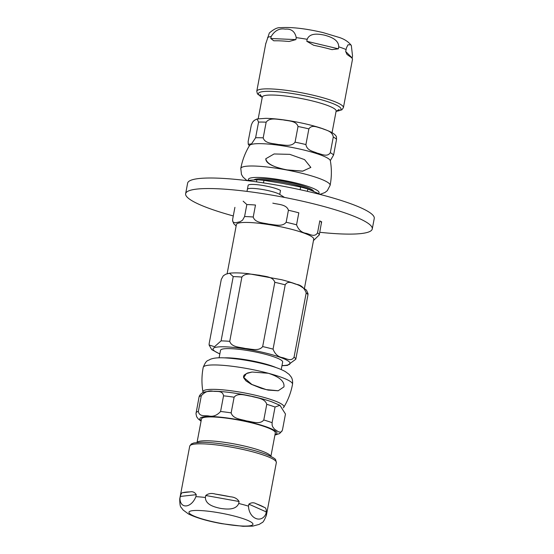 <?xml version="1.0" encoding="UTF-8"?>
<svg xmlns="http://www.w3.org/2000/svg" width="554" height="554" viewBox="0 0 554 554"><rect width="100%" height="100%" fill="white"/><g stroke="black" fill="none" stroke-linecap="round" stroke-linejoin="round"><path stroke-width="0.83" d="M196.878 442.473L197.598 441.995A37.582 5.817 10.7 0 1 197.736 441.905A37.582 5.817 10.7 0 1 235.332 444.135A37.582 5.817 10.7 0 1 270.539 455.776L271.031 456.482M197.058 442.348L201.476 418.962A37.582 5.817 10.7 0 1 202.238 418.069A37.582 5.817 10.7 0 1 242.735 420.867A37.582 5.817 10.7 0 1 275.324 432.916L270.906 456.309M275.054 407.038L272.097 422.709L272.111 425.043L272.665 426.76L274.452 429.149L278.524 431.878L280.712 432.162L281.716 431.49L282.512 429.696L285.469 414.025L279.909 405.272L275.054 407.038A44.091 6.821 -169.3 0 0 266.758 404.316C264.992 398.188 256.488 397.917 251.287 396.249C245.893 395.611 237.964 392.308 234.12 397.211A44.091 6.821 -169.3 0 0 223.539 395.819C222.673 390.293 216.794 391.782 213.283 391.249C208.92 390.231 204.932 391.713 201.317 395.701A44.091 6.821 -169.3 0 0 199.045 397.031L199.385 395.951C200.804 393.548 202.909 392.17 205.707 391.81C209.052 391.186 213.574 391.062 219.273 391.443C226.531 391.92 234.633 392.98 243.573 394.635C254.459 396.678 263.815 399.053 271.626 401.754L279.909 405.272M234.12 397.211L231.157 412.882C232.922 419.011 241.419 419.281 246.62 420.95C252.022 421.587 259.944 424.897 263.794 419.987L266.758 404.316M201.317 395.701L198.36 411.38C199.225 416.906 205.105 415.41 208.616 415.95C212.978 416.968 216.967 415.479 220.582 411.49L223.539 395.819M201.067 421.116L198.443 419.143L196.649 416.753L195.984 413.727L199.045 397.031M332.054 132.697L336.146 111.022A37.582 5.817 -169.3 0 0 313.245 101.16A37.582 5.817 -169.3 0 0 272.18 95.032A37.582 5.817 -169.3 0 0 262.298 97.068L258.206 118.743M330.322 152.696L333.286 137.025C332.227 130.813 325.8 130.28 321.936 128.445C317.871 127.642 312.02 124.075 308.876 128.888L305.919 144.566C306.971 150.778 313.405 151.311 317.269 153.146C321.327 153.95 327.185 157.516 330.322 152.696A44.091 6.821 10.7 0 1 333.591 155.002L330.316 160.618M257.077 118.951L254.189 120.44L252.562 122.226L251.343 124.92L248.137 141.589L248.261 144.255L251.523 143.915L255.602 137.766L258.566 122.095L257.077 118.951L265.878 118.341C274.285 118.521 284.347 119.706 296.071 121.908C305.801 123.764 314.319 125.903 321.625 128.313C332.358 132.122 334.921 134.047 336.423 136.672L336.548 139.331L333.591 155.002M295.067 142.163L298.024 126.492C296.328 120.606 288.018 121.042 282.942 119.823C277.672 119.643 269.937 117.039 266.155 122.185L263.192 137.856C264.888 143.742 273.198 143.306 278.274 144.525C283.551 144.705 291.286 147.309 295.067 142.163A44.091 6.821 10.7 0 1 305.919 144.566M336.243 111.354L341.866 109.831L343.418 107.621L352.51 59.216A44.091 6.821 -169.3 0 0 349.574 56.293L346.984 54.417L345.689 51.508L346.458 47.873L347.988 44.798L350.793 44.819L351.326 45.463L352.531 55.961L352.102 58.309M351.326 45.463C348.611 41.917 344.733 39.299 339.685 37.596L323.051 32.589C305.621 28.531 291.383 26.904 280.352 27.7C277.547 27.34 273.87 29.106 269.327 33.011L265.844 43.517M270.781 38.503L271.155 36.522C274.77 30.553 279.451 28.095 285.199 29.147C291.252 28.614 294.929 31.446 296.245 37.637L295.871 39.611L289.146 41.46L286.771 41.294A44.091 6.821 -169.3 0 0 275.373 40.795L273.752 40.781L270.781 38.503L295.871 39.611M338.729 46.841L338.356 48.814L331.984 49.631L330.108 49.147A44.091 6.821 -169.3 0 0 315.773 45.719L313.626 45.248L306.798 41.28L307.172 39.299C309.859 32.534 318.737 33.995 324.45 35.137C330.08 36.703 338.723 39.431 338.729 46.841A44.091 6.821 -169.3 0 1 346.063 49.528M266.273 511.917L265.899 513.897C261.239 523.911 248.947 518.426 248.497 506.134L248.871 504.161C251.308 502.443 253.815 502.333 256.391 503.842A44.091 6.821 10.7 0 1 264.3 507.367C265.747 507.658 266.405 509.174 266.273 511.917L248.871 504.161M239.093 501.509L238.719 503.482C235.956 510.31 226.579 509.278 220.554 508.406C214.606 507.118 205.472 504.819 205.389 497.478L205.763 495.498C208.38 493.427 211.552 492.949 215.284 494.064A44.091 6.821 10.7 0 1 230.429 496.793C234.404 497.07 237.292 498.642 239.093 501.509L205.763 495.498M196.261 494.68L195.887 496.654C191.449 508.066 180.189 509.306 179.96 498.406L180.334 496.432C180.95 493.773 181.781 492.527 182.834 492.686A44.091 6.821 10.7 0 1 190.07 491.89C192.709 491.322 194.773 492.257 196.261 494.68L180.334 496.432M265.816 158.735C266.543 163.562 273.628 167.287 287.083 169.898L302.837 171.11L310.836 167.405L304.568 159.614L289.777 154.358L274.105 153.964L265.816 158.735M310.829 167.44L302.526 171.2L287.069 169.96C277.512 167.883 265.775 164.642 265.802 158.804L265.83 158.659M283.932 386.893C284.708 381.415 279.5 376.879 268.316 373.278L252.056 372.025L246.322 373.597L243.774 377.496L251.848 384.448L266.19 389.601L278.212 390.757L283.932 386.893M278.108 390.771L268.178 390.099L261.329 388.333L251.308 384.303L245.941 380.833L243.608 377.683L243.566 376.249L244.231 375.01L247.583 373.008L251.966 372.039M257.942 179.808A31.613 4.889 10.7 0 1 264.258 179.898A31.613 4.889 10.7 0 1 278.607 181.539A31.613 4.889 10.7 0 1 304.104 187.425A31.613 4.889 10.7 0 1 311.937 190.59M276.231 367.648A31.613 4.889 -169.3 0 0 244.965 359.594A31.613 4.889 -169.3 0 0 224.46 357.863M219.1 357.822L220.52 350.322A31.613 4.889 10.7 0 1 252.486 351.381A31.613 4.889 10.7 0 1 282.644 362.06L281.224 369.566M313.467 240.554L319.291 234.91L321.625 221.614M243.151 201.178L246.842 204.564L244.577 216.552L242.604 220.125L240.124 221.718L235.464 222.805L233.386 222.279L232.715 221.295L232.645 219.342L234.91 207.355M272.81 203.138C278.06 204.509 286.633 204.301 288.419 210.271L286.155 222.258C282.284 227.32 274.285 224.488 268.835 224.155C263.593 222.791 255.013 222.992 253.226 217.023L255.491 205.042A44.091 6.821 10.7 0 0 246.842 204.564M321.555 222.923A44.091 6.821 10.7 0 0 319.81 220.838L317.546 232.825C314.7 237.652 309.7 234.113 306.196 233.331C301.708 232.687 298.495 229.848 296.549 224.813L298.821 212.826A44.091 6.821 10.7 0 0 288.419 210.271M287.346 365.432L295.801 359.234L307.948 294.957L308.01 293.655L306.424 290.074L299.783 285.684C295.24 283.655 289.195 281.667 281.647 279.728L248.372 273.676C240.381 272.81 234.1 272.658 229.536 273.219L233.227 276.605L221.088 340.876L214.523 346.721L209.087 344.969L209.149 343.66L221.295 279.389L223.269 275.816L225.748 274.23L229.536 273.219M241.883 277.076C245.754 272.014 253.753 274.846 259.196 275.179C264.445 276.543 273.018 276.342 274.812 282.311L262.665 346.582C258.794 351.645 250.789 348.812 245.346 348.48C240.097 347.116 231.524 347.316 229.737 341.347L241.883 277.076A44.091 6.821 10.7 0 0 233.227 276.605M285.206 284.86C288.052 280.033 293.052 283.572 296.556 284.354C301.044 285.005 304.257 287.845 306.196 292.879L294.056 357.15C291.21 361.977 286.21 358.438 282.706 357.655C278.219 357.011 274.999 354.165 273.06 349.131L285.206 284.86A44.091 6.821 10.7 0 0 274.812 282.311M304.451 288.288L313.73 239.169A39.341 6.087 -169.3 0 0 313.266 237.929A39.341 6.087 -169.3 0 0 272.582 225.229A39.341 6.087 -169.3 0 0 236.413 224.557L227.119 273.745M246.994 191.4L247.403 189.288A16.959 2.625 10.7 0 1 261.453 189.323A16.959 2.625 10.7 0 1 279.756 194.426L284.541 197.439M247.403 189.288L248.15 185.334A16.959 2.625 10.7 0 1 262.194 185.368A16.959 2.625 10.7 0 1 280.497 190.472L279.756 194.426M246.191 180.521L256.883 179.731L256.481 181.864M263.482 182.896L263.96 180.362L282.36 183.346L300.628 187.017L300.116 189.703M307.394 191.338L307.837 188.99L321.258 194.745M307.837 188.99A44.77 6.925 -169.3 0 0 300.628 187.017M263.96 180.362A44.77 6.925 -169.3 0 0 256.883 179.731M233.282 215.949A94.963 14.695 10.7 0 1 185.638 193.699L187.626 183.159A94.963 14.695 10.7 0 1 266.322 183.339A94.963 14.695 10.7 0 1 374.255 218.428L372.267 228.961A94.963 14.695 10.7 0 1 319.79 232.292M185.638 193.699A94.963 14.695 10.7 0 1 264.334 193.872A94.963 14.695 10.7 0 1 372.267 228.961M275.006 434.62A39.209 6.066 -169.3 0 0 276.127 434.156A39.209 6.066 -169.3 0 0 237.361 419.579A39.209 6.066 -169.3 0 0 201.157 420.666M272.097 422.709A44.091 6.821 -169.3 0 0 263.794 419.987M231.157 412.882A44.091 6.821 -169.3 0 0 220.582 411.49M198.36 411.38A44.091 6.821 -169.3 0 0 196.081 412.702M333.286 137.025A44.091 6.821 10.7 0 1 336.548 139.331M258.566 122.095A44.091 6.821 10.7 0 1 266.155 122.185M298.024 126.492A44.091 6.821 10.7 0 1 308.876 128.888M255.602 137.766A44.091 6.821 10.7 0 1 263.192 137.856M345.689 51.508L352.157 57.935M343.418 107.621A44.091 6.821 -169.3 0 0 314.07 95.44A44.091 6.821 -169.3 0 0 259.064 89.637A44.091 6.821 -169.3 0 0 256.772 91.251L257.423 93.889L262.09 97.345M271.155 36.522A44.091 6.821 -169.3 0 0 269.022 36.959A44.091 6.821 -169.3 0 0 267.568 37.554M307.172 39.299A44.091 6.821 -169.3 0 0 296.245 37.637M306.798 41.28L338.356 48.814M261.952 97.144A42.056 6.51 10.7 0 1 269.196 91.32A42.056 6.51 10.7 0 1 313.052 97.601A42.056 6.51 10.7 0 1 338.854 110.758A42.056 6.51 10.7 0 1 336.444 111.215M264.3 507.367L256.391 503.842M230.429 496.793L215.284 494.064M190.07 491.89L182.834 492.686M179.745 498.884L189.703 446.205A44.091 6.821 10.7 0 1 233.109 447.466A44.091 6.821 10.7 0 1 276.356 462.195A44.091 6.821 10.7 0 1 276.349 462.576L266.398 515.255C264.48 520.144 262.97 522.637 261.869 522.72L259.203 524.389L252.693 526.134L243.019 526.3L221.842 523.689C207.515 521.106 196.414 517.879 188.533 514.008L183.111 510.012L181.241 507.485C180.244 507 179.745 504.133 179.745 498.884A44.091 6.821 10.7 0 1 179.96 498.406M195.887 496.654A44.091 6.821 10.7 0 1 205.389 497.478M238.719 503.482A44.091 6.821 10.7 0 1 248.497 506.134M265.899 513.897A44.091 6.821 10.7 0 1 266.398 515.255M221.773 523.537A32.561 5.034 10.7 0 1 188.962 512.498A32.561 5.034 10.7 0 1 220.139 512.99A32.561 5.034 10.7 0 1 252.956 524.029A32.561 5.034 10.7 0 1 221.773 523.537M249.522 145.529C245.207 152.641 242.299 160.286 240.796 168.471A45.449 7.029 10.7 0 1 286.757 169.995A45.449 7.029 10.7 0 1 330.115 185.348C331.701 177.183 331.784 168.998 330.364 160.805A41.211 6.378 10.7 0 0 291.058 147.267A41.211 6.378 10.7 0 0 249.522 145.529L250.484 144.442M248.628 180.251A35.955 5.561 10.7 0 1 284.728 180.583A35.955 5.561 10.7 0 1 318.536 193.45M283.357 407.82L283.8 407.225C288.115 400.113 291.023 392.467 292.526 384.282A45.449 7.029 -169.3 0 0 249.168 368.943A45.449 7.029 -169.3 0 0 203.207 367.406C201.621 375.577 201.538 383.756 202.958 391.948L203.124 392.571M283.8 407.225A41.211 6.378 -169.3 0 0 244.633 392.959A41.211 6.378 -169.3 0 0 202.958 391.948M313.689 191.317A30.525 4.723 -169.3 0 0 279.022 180.445A30.525 4.723 -169.3 0 0 254.092 179.849M219.855 353.847A39.209 6.066 10.7 0 1 245.533 348.978A39.209 6.066 10.7 0 1 289.645 362.233A39.209 6.066 10.7 0 1 281.972 365.585M229.737 341.347A44.091 6.821 -169.3 0 0 221.088 340.876M295.801 359.234A44.091 6.821 -169.3 0 0 294.056 357.15M273.06 349.131A44.091 6.821 -169.3 0 0 262.665 346.582M306.196 292.879A44.091 6.821 10.7 0 1 307.422 293.973A44.091 6.821 10.7 0 1 307.948 294.957M296.549 224.813A44.091 6.821 -169.3 0 0 286.155 222.258M253.226 217.023A44.091 6.821 -169.3 0 0 244.577 216.552M319.291 234.91A44.091 6.821 -169.3 0 0 318.772 233.92A44.091 6.821 -169.3 0 0 317.546 232.825M274.916 435.077L279.562 433.588L282.173 430.777M248.261 144.255L249.383 145.757M336.063 111.472L339.11 109.45M262.215 97.518L260.117 94.519M265.858 43.143L256.772 91.251M189.703 446.205L191.275 443.983L193.983 442.916L201.981 442.265C210.776 442.348 221.614 443.581 234.494 445.977C247.146 448.394 257.603 451.15 265.851 454.232C272.381 456.967 275.663 458.878 275.712 459.952L276.349 462.576M240.796 168.471L241.468 174.448L243.012 177.051L246.814 180.445M330.115 185.348L327.31 190.666L324.921 192.529L320.281 194.274M292.526 384.282C293.059 379.22 291.169 377.059 291.169 376.955L289.105 374.365L285.324 371.589C281.785 369.608 277.097 367.759 271.259 366.042C261.46 363.154 250.879 360.903 239.508 359.29C223.096 357.288 215.492 357.185 210.008 359.421C208.166 361.035 206.552 359.068 203.207 367.406M209.087 344.969L211.718 349.602L219.827 353.999M281.944 365.737L287.561 365.405M236.136 226.018L233.726 223.643L232.576 220.644"/></g></svg>
